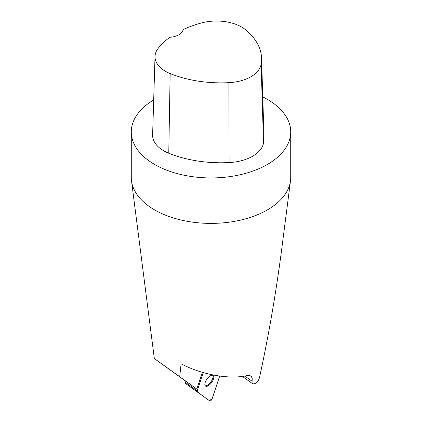 <?xml version="1.0" encoding="UTF-8"?>
<svg xmlns="http://www.w3.org/2000/svg" width="422" height="422" viewBox="0 0 422 422"><rect width="100%" height="100%" fill="white"/><g stroke="black" fill="none" stroke-linecap="round" stroke-linejoin="round"><path stroke-width="0.63" d="M262.764 96.912A79.716 46.024 180 0 1 267.369 99.37A79.716 46.024 180 0 1 290.716 131.912A79.716 46.024 180 0 1 211 177.936A79.716 46.024 180 0 1 131.284 131.912L131.284 177.372A79.716 46.024 -0 0 0 131.5 180.774A79.716 46.024 -0 0 0 157.174 211.316A79.716 46.024 -0 0 0 240.403 220.152A79.716 46.024 -0 0 0 290.5 180.774L282.044 246.612C276.199 291.824 268.719 335.316 259.599 377.094C258.85 380.058 257.562 382.1 255.732 383.218L254.055 383.872L252.662 383.772L252.055 382.685L252.214 378.65L251.523 376.719L250.035 375.638L247.092 375.612C229.172 379.652 201.753 374.741 181.101 363.796L179.725 376.735L196.805 389.073L185.907 381.256L185.516 382.416L197.201 390.798A2.01 0.897 125.7 0 0 197.301 391.922L209.723 400.9A2.01 0.897 125.7 0 0 211 400.489A2.01 0.897 125.7 0 0 212.16 398.764L219.677 376.092L211.971 399.217L209.054 400.415L200.84 394.486L197.127 391.083L203.24 372.6L197.201 390.798M185.886 381.303L154.331 358.558L131.5 180.774M179.725 376.735L154.331 358.558M290.5 180.774A79.716 46.024 -0 0 0 290.716 177.372L290.716 131.912M131.284 131.912A79.716 46.024 180 0 1 153.692 99.924M261.571 58.173L263.987 136.665A91.105 52.597 180 0 1 263.523 142.989A37.959 21.918 180 0 1 229.104 162.575A91.105 52.597 180 0 1 168.768 153.239A37.959 21.918 180 0 1 152.611 134.908L155.027 56.416A35.543 20.52 180 0 1 158.129 48.393A88.689 51.204 180 0 1 169.855 37.305A15.181 8.767 180 0 0 183.143 29.582A88.689 51.204 180 0 1 201.41 22.962A35.543 20.52 180 0 1 245.662 29.809A88.689 51.204 180 0 1 261.571 58.173A88.689 51.204 180 0 1 261.123 64.329A35.543 20.52 180 0 1 228.893 82.665A88.689 51.204 180 0 1 170.156 73.581A35.543 20.52 180 0 1 155.027 56.416M196.805 389.073L202.354 372.341M212.683 375.279A6.525 2.912 -54.3 0 1 212.029 380.074A6.525 2.912 -54.3 0 1 207.766 385.028A6.525 2.912 -54.3 0 1 205.182 385.734M198.039 392.518L185.617 383.54A2.01 0.897 -54.3 0 1 185.516 382.416M209.66 384.748A6.525 2.912 125.7 0 0 213.126 375.485A6.525 2.912 125.7 0 0 206.954 379.088A6.525 2.912 125.7 0 0 205.519 386.088A6.525 2.912 125.7 0 0 209.66 384.748M261.123 64.329L263.523 142.989M228.893 82.665L229.104 162.575M170.156 73.581L168.768 153.239M252.092 381.256L244.834 376.049M197.301 391.922L185.617 383.54M252.599 383.725L242.413 376.419"/></g></svg>

